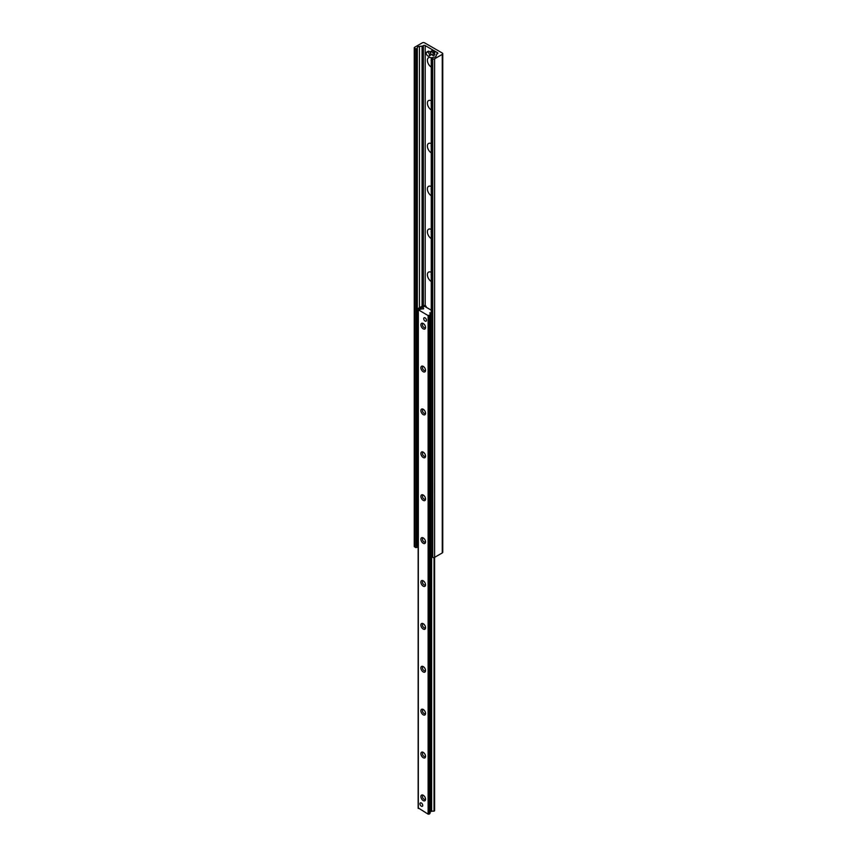 <?xml version="1.0" encoding="UTF-8"?>
<svg xmlns="http://www.w3.org/2000/svg" width="857" height="857" viewBox="0 0 857 857"><rect width="100%" height="100%" fill="white"/><g stroke="black" fill="none" stroke-linecap="round" stroke-linejoin="round"><path stroke-width="1.29" d="M431.264 67.082A5.613 3.246 60 0 1 427.386 60.258A5.613 3.246 60 0 1 431.264 57.912M431.264 59.54A2.957 1.703 -120 0 0 431.264 61.115M431.264 109.964A5.613 3.246 60 0 1 427.386 103.151A5.613 3.246 60 0 1 431.264 100.805M431.264 102.422A2.957 1.703 -120 0 0 431.264 103.997M431.264 152.857A5.613 3.246 60 0 1 427.386 146.033A5.613 3.246 60 0 1 431.264 143.687M431.264 145.304A2.957 1.703 -120 0 0 431.264 146.89M431.264 195.739A5.613 3.246 60 0 1 427.386 188.915A5.613 3.246 60 0 1 431.264 186.569M431.264 188.197A2.957 1.703 -120 0 0 431.264 189.772M431.264 238.621A5.613 3.246 60 0 1 427.386 231.808A5.613 3.246 60 0 1 431.264 229.462M431.264 231.079A2.957 1.703 -120 0 0 431.264 232.665M431.264 281.514A5.613 3.246 60 0 1 427.386 274.69A5.613 3.246 60 0 1 431.264 272.344M431.264 273.972A2.957 1.703 -120 0 0 431.264 275.547M422.297 42.85A1.639 0.943 180 0 1 424.622 42.85L442.266 53.038A1.639 0.943 180 0 1 442.748 53.702A1.639 0.943 180 0 1 442.266 54.377L434.606 58.801A1.318 0.761 180 0 1 432.742 58.801L431.264 57.805L433.985 57.258A2.625 1.521 0 0 0 436.117 56.026L436.577 54.494A1.318 0.761 180 0 1 436.941 54.098L437.509 53.777A1.318 0.761 0 0 0 437.895 53.241A1.318 0.761 0 0 0 437.509 52.706L425.201 45.592A1.318 0.761 0 0 0 423.347 45.592L422.79 45.924A1.318 0.761 180 0 1 422.083 46.128L419.437 46.396A2.625 1.521 0 0 0 417.305 47.628L416.909 48.935L414.638 48.346A1.318 0.761 180 0 1 414.252 47.81A1.318 0.761 180 0 1 414.638 47.274L422.297 42.85M431.425 556.129L432.742 557.35A1.318 0.761 0 0 0 434.606 557.35L442.266 552.936A1.639 0.943 0 0 0 442.748 552.262L442.748 53.702M414.252 47.81L414.252 546.359A1.318 0.761 0 0 0 414.638 546.905L415.966 547.666L417.134 546.734M425.779 306.999L425.554 305.799A1.971 1.136 0 0 0 422.769 305.799L417.895 308.616L416.963 310.223L418.141 310.33M426.25 306.731L426.25 307.267M425.779 305.928L424.858 306.463M431.264 554.886L429.496 553.868L429.496 317.454L430.428 317.99L431.264 316.544M431.264 316.329L430.428 315.847L429.496 317.454M430.428 315.847L431.264 315.365M418.794 309.131L417.895 308.616M417.895 310.759L417.895 547.173L416.963 546.637L416.963 310.223M419.191 308.927L423.551 306.42M430.428 554.404L430.428 317.99M426.497 320.282A1.971 1.136 60 0 1 426.09 321.182A1.971 1.136 60 0 1 424.129 320.047A1.971 1.136 60 0 1 424.129 317.776A1.971 1.136 60 0 1 425.64 318.301A1.971 1.136 60 0 1 426.497 320.282M422.737 805.409A1.971 1.136 60 0 1 422.33 806.308A1.971 1.136 60 0 1 420.369 805.173A1.971 1.136 60 0 1 420.369 802.902A1.971 1.136 60 0 1 421.88 803.427A1.971 1.136 60 0 1 422.737 805.409M425.554 327.513A3.278 1.896 60 0 1 423.229 328.852A3.278 1.896 60 0 1 420.905 324.824A3.278 1.896 60 0 1 423.229 323.485A3.278 1.896 60 0 1 425.554 327.513M423.658 323.785A2.185 1.264 -120 0 0 422.919 323.828A2.185 1.264 -120 0 0 422.919 326.346A2.185 1.264 -120 0 0 425.093 327.61A2.185 1.264 -120 0 0 425.511 326.988M425.554 370.395A3.278 1.896 60 0 1 423.229 371.734A3.278 1.896 60 0 1 420.905 367.717A3.278 1.896 60 0 1 423.229 366.378A3.278 1.896 60 0 1 425.554 370.395M423.658 366.667A2.185 1.264 -120 0 0 422.919 366.721A2.185 1.264 -120 0 0 422.919 369.238A2.185 1.264 -120 0 0 425.093 370.492A2.185 1.264 -120 0 0 425.511 369.881M425.554 413.278A3.278 1.896 60 0 1 423.229 414.627A3.278 1.896 60 0 1 420.905 410.599A3.278 1.896 60 0 1 423.229 409.26A3.278 1.896 60 0 1 425.554 413.278M423.658 409.56A2.185 1.264 -120 0 0 422.919 409.603A2.185 1.264 -120 0 0 422.919 412.121A2.185 1.264 -120 0 0 425.093 413.385A2.185 1.264 -120 0 0 425.511 412.763M425.554 456.17A3.278 1.896 60 0 1 423.229 457.509A3.278 1.896 60 0 1 420.905 453.492A3.278 1.896 60 0 1 423.229 452.142A3.278 1.896 60 0 1 425.554 456.17M423.658 452.442A2.185 1.264 -120 0 0 422.919 452.485A2.185 1.264 -120 0 0 422.919 455.013A2.185 1.264 -120 0 0 425.093 456.267A2.185 1.264 -120 0 0 425.511 455.645M425.554 499.053A3.278 1.896 60 0 1 423.229 500.392A3.278 1.896 60 0 1 420.905 496.374A3.278 1.896 60 0 1 423.229 495.035A3.278 1.896 60 0 1 425.554 499.053M423.658 495.325A2.185 1.264 -120 0 0 422.919 495.378A2.185 1.264 -120 0 0 422.919 497.896A2.185 1.264 -120 0 0 425.093 499.16A2.185 1.264 -120 0 0 425.511 498.538M425.554 541.945A3.278 1.896 60 0 1 423.229 543.284A3.278 1.896 60 0 1 420.905 539.257A3.278 1.896 60 0 1 423.229 537.917A3.278 1.896 60 0 1 425.554 541.945M423.658 538.217A2.185 1.264 -120 0 0 422.919 538.26A2.185 1.264 -120 0 0 422.919 540.778A2.185 1.264 -120 0 0 425.093 542.042A2.185 1.264 -120 0 0 425.511 541.42M425.554 584.828A3.278 1.896 60 0 1 423.229 586.167A3.278 1.896 60 0 1 420.905 582.149A3.278 1.896 60 0 1 423.229 580.81A3.278 1.896 60 0 1 425.554 584.828M423.658 581.1A2.185 1.264 -120 0 0 422.919 581.153A2.185 1.264 -120 0 0 422.919 583.671A2.185 1.264 -120 0 0 425.093 584.924A2.185 1.264 -120 0 0 425.511 584.313M425.554 627.71A3.278 1.896 60 0 1 423.229 629.059A3.278 1.896 60 0 1 420.905 625.032A3.278 1.896 60 0 1 423.229 623.692A3.278 1.896 60 0 1 425.554 627.71M423.658 623.992A2.185 1.264 -120 0 0 422.919 624.035A2.185 1.264 -120 0 0 422.919 626.553A2.185 1.264 -120 0 0 425.093 627.817A2.185 1.264 -120 0 0 425.511 627.195M425.554 670.603A3.278 1.896 60 0 1 423.229 671.942A3.278 1.896 60 0 1 420.905 667.924A3.278 1.896 60 0 1 423.229 666.585A3.278 1.896 60 0 1 425.554 670.603M423.658 666.875A2.185 1.264 -120 0 0 422.919 666.917A2.185 1.264 -120 0 0 422.919 669.446A2.185 1.264 -120 0 0 425.093 670.699A2.185 1.264 -120 0 0 425.511 670.078M425.554 713.485A3.278 1.896 60 0 1 423.229 714.824A3.278 1.896 60 0 1 420.905 710.807A3.278 1.896 60 0 1 423.229 709.467A3.278 1.896 60 0 1 425.554 713.485M423.658 709.757A2.185 1.264 -120 0 0 422.919 709.81A2.185 1.264 -120 0 0 422.919 712.328A2.185 1.264 -120 0 0 425.093 713.592A2.185 1.264 -120 0 0 425.511 712.97M425.554 756.377A3.278 1.896 60 0 1 423.229 757.717A3.278 1.896 60 0 1 420.905 753.689A3.278 1.896 60 0 1 423.229 752.35A3.278 1.896 60 0 1 425.554 756.377M423.658 752.65A2.185 1.264 -120 0 0 422.919 752.692A2.185 1.264 -120 0 0 422.919 755.21A2.185 1.264 -120 0 0 425.093 756.474A2.185 1.264 -120 0 0 425.511 755.853M425.554 799.26A3.278 1.896 60 0 1 423.229 800.599A3.278 1.896 60 0 1 420.905 796.582A3.278 1.896 60 0 1 423.229 795.242A3.278 1.896 60 0 1 425.554 799.26M423.658 795.532A2.185 1.264 -120 0 0 422.919 795.585A2.185 1.264 -120 0 0 422.919 798.103A2.185 1.264 -120 0 0 425.093 799.356A2.185 1.264 -120 0 0 425.511 798.745M431.264 312.837L429.743 312.891L430.364 313.533L429.935 314.99L428.125 315.59L418.141 309.666L423.679 308.627L423.058 307.984L423.487 306.527L424.601 306.324L431.264 310.17M418.334 807.958L428.125 814.15L429.753 813.743L430.364 812.018M430.364 811.065L434.049 811.172L434.392 810.529M425.104 317.872A1.971 1.136 -120 0 0 424.129 317.776A1.971 1.136 -120 0 0 424.129 320.047A1.971 1.136 -120 0 0 426.09 321.182A1.971 1.136 -120 0 0 426.4 319.607A1.971 1.136 -120 0 0 425.104 317.872M421.344 802.998A1.971 1.136 -120 0 0 420.369 802.902A1.971 1.136 -120 0 0 420.369 805.173A1.971 1.136 -120 0 0 422.33 806.308A1.971 1.136 -120 0 0 422.64 804.734A1.971 1.136 -120 0 0 421.344 802.998M432.978 52.502L433.31 55.748L430.653 53.841L430.792 51.399L432.978 52.502L434.37 51.699L434.831 54.644L433.438 55.448M431.125 51.431L432.517 50.627L434.37 51.699M426.722 52.116A2.303 1.328 60 0 1 429.025 53.445A2.303 1.328 60 0 1 429.025 56.101A2.303 1.328 60 0 1 427.868 55.984A2.303 1.328 60 0 1 426.368 53.959A2.303 1.328 60 0 1 426.722 52.116L428.114 51.313A2.303 1.328 60 0 1 430.653 53.145M430.878 54.43A2.303 1.328 60 0 1 430.418 55.298L429.025 56.101M442.266 552.936L442.266 54.377M434.585 810.797L434.606 58.801M432.742 557.35L432.742 58.801M431.425 556.589L431.425 58.03M437.509 53.777L437.509 52.706M437.327 53.873L437.327 52.598M437.295 52.556L437.295 53.895L437.306 52.577M437.081 54.012L437.081 52.416M436.995 54.066L436.995 52.406M425.201 305.638L425.201 45.592M423.347 305.563L423.347 45.592M422.79 305.788L422.79 45.924M422.083 306.185L422.083 46.128M419.437 307.717L419.437 46.396M417.305 309.623L417.305 47.628M416.909 547.494L416.909 48.935M415.966 547.666L415.966 49.106M414.638 546.905L414.638 48.346M418.334 808.494L418.334 309.934M423.369 308.948L423.369 308.306M434.049 811.172L434.049 557.543M431.639 811.418L431.639 556.707M430.964 811.247L430.964 554.715M430.964 315.537L430.964 312.687M429.935 813.55L429.935 554.125M429.935 316.704L429.935 314.99M429.753 813.743L429.753 554.018M429.753 317.015L429.753 315.194M429.057 814.15L429.057 315.59M428.125 814.15L428.125 315.59M433.438 53.305L434.831 52.502M431.264 556.364L431.264 57.805M418.141 808.226L418.141 309.666M434.703 54.944L433.31 55.748M432.185 50.595L430.792 51.399"/></g></svg>
